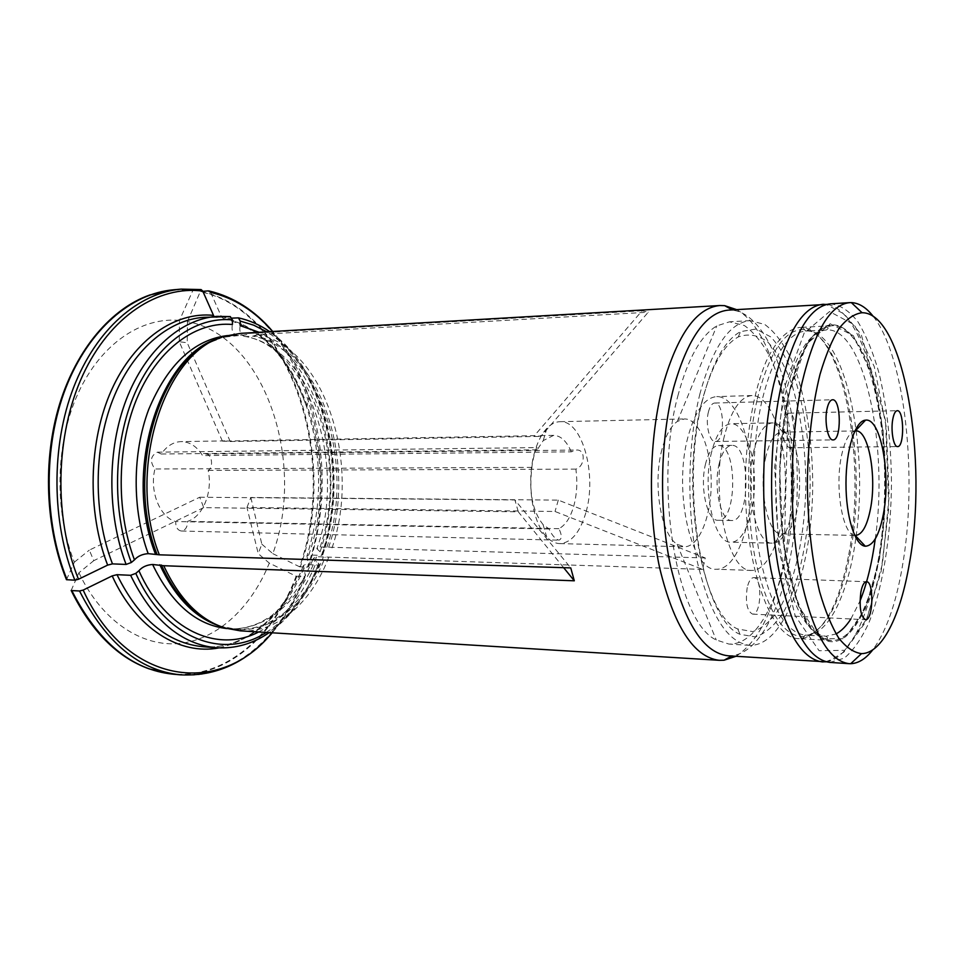 <?xml version="1.0" encoding="UTF-8"?>
<svg xmlns="http://www.w3.org/2000/svg" width="964" height="964" viewBox="0 0 964 964"><rect width="100%" height="100%" fill="white"/><g stroke="black" fill="none" stroke-linecap="round" stroke-linejoin="round"><path stroke-width="0.72" stroke-dasharray="4.82 3.62" d="M701.937 401.627C679.102 485.952 701.334 614.948 737.749 628.974L752.764 631.625C762.669 628.287 771.827 620.214 780.213 607.38C796.035 578.4 805.35 531.73 805.868 483.072C805.362 445.742 800.53 412.375 791.372 382.997C784.636 365.368 776.743 351.691 767.706 341.955C758.198 334.966 748.377 333.303 738.255 336.954C723.205 345.269 711.095 366.826 701.937 401.627M702.949 398.506C679.259 486.037 702.394 620.165 740.027 634.312L755.523 636.951C765.753 633.408 775.177 624.973 783.816 611.646C800.072 581.569 809.639 533.333 810.17 483.084C809.652 444.524 804.699 410.037 795.288 379.623C788.359 361.367 780.25 347.173 770.935 337.026L756.065 329.025L740.557 331.616C724.988 340.111 712.456 362.404 702.949 398.506M854.634 535.297C842.669 534.61 834.595 487.651 841.476 455.888C844.693 440.861 849.139 432.571 854.815 431.029M753.643 451.501C744.208 489.338 755.981 545.022 772.176 543.154L774.092 542.973C800.518 539.707 800.71 426.425 774.297 423.076L772.393 422.883C764.44 423.606 758.186 433.149 753.643 451.501M765.898 456.478C758.078 488.471 767.862 535.478 781.418 533.911L782.901 533.779C805.061 531.405 805.217 434.752 783.069 432.294L781.599 432.149C774.923 432.764 769.682 440.873 765.898 456.478M783.901 421.196C782.081 435.776 783.913 444.633 789.396 447.766C797.397 448.441 796.999 412.279 789.01 413.207C786.817 413.436 785.106 416.099 783.901 421.196M747.233 587.486C745.208 602.187 746.98 611.068 752.559 614.116C761.415 615.345 762.572 577.147 753.679 577.641C750.92 577.822 748.775 581.099 747.233 587.486M708.444 411.833C705.19 423.883 709.48 442.223 715.288 441.488C725.205 442.199 724.603 401.928 714.71 403.036C712.01 403.289 709.926 406.23 708.444 411.833M879.301 558.072C868.612 619.707 842.09 657.99 817.098 634.987C785.323 611.441 768.2 480.807 788.432 396.132C795.866 363.826 805.591 342.184 817.629 331.206C839.584 311.914 862.708 338.063 875.023 387.046C887.35 436.258 888.953 504.124 879.301 558.072M873.408 316.602C905.545 357.403 918.053 479.349 902.171 567.567C895.713 604.633 885.928 632.047 872.83 649.784M829.871 662.413L844.187 658.195C853.369 650.519 861.671 638.529 869.118 622.238C883.072 586.715 891.013 535.767 891.483 483.229C891.085 443.066 886.928 406.338 879.011 373.02C873.143 352.511 866.154 335.496 858.044 321.976C849.417 310.926 840.222 304.865 830.486 303.829M711.637 451.911C701.792 489.17 714.095 543.997 731.025 542.19C743.774 542.551 754.535 514.342 754.487 482.988C754.643 451.634 743.979 423.377 731.23 423.702C722.916 424.425 716.385 433.824 711.637 451.911M719.252 463.467C713.107 487.037 720.831 521.62 731.628 520.5C750.619 522.247 750.751 443.717 731.76 445.392C726.41 445.85 722.241 451.875 719.252 463.467M705.636 463.539C699.418 487.001 707.239 521.404 718.18 520.295C737.436 522.03 737.581 443.886 718.313 445.549C712.902 446.007 708.673 452.008 705.636 463.539M687.91 437.126C673.005 491.532 691.477 571.917 716.421 569.242C735.616 569.857 751.498 528.429 751.414 482.976C751.655 437.536 735.918 396.047 716.722 396.602C704.612 397.662 695.008 411.17 687.91 437.126M724.229 436.572C709.841 491.712 727.651 573.182 751.715 570.423C770.212 571.013 785.503 529.043 785.431 483.036C785.66 437.041 770.513 395.023 752.016 395.541C740.328 396.59 731.074 410.266 724.229 436.572M246.965 507.474L250.845 497.472L558.301 500.111L705.262 557.963L702.563 569.387L555.023 511.486L246.965 507.474L258.244 553.673L269.305 563.109L296.141 576.195C270.257 645.338 209.658 690.501 149.191 668.896M702.563 569.387L316.626 556.722L313.372 558.361L319.349 564.338L317.987 565.037L305.275 564.567L303.467 565.458L305.371 575.93L304.046 576.58C281.295 636.855 233.24 679.716 180.509 674.848M296.141 576.195L304.046 576.58M558.301 500.111L555.023 511.486M250.845 497.472L261.834 544.166L258.244 553.673M203.717 507.618L93.785 560.65L89.303 550.119L199.729 497.231L203.717 507.618L518.307 511.824L514.909 499.954L570.76 567.904M71.167 590.462L78.928 572.785L93.785 560.65M563.651 567.676L518.307 511.824M222.371 441.114L179.268 341.738L187.233 342.762L230.227 441.512L222.371 441.114L536.888 435.644L540.888 436.403L648.242 312.216L642.12 310.745L534.213 435.909M173.653 289.778L192.993 290.164L179.461 320.446L179.268 341.738M192.993 290.164L201.09 289.562M213.502 315.373L215.888 317.445L230.288 316.578M642.12 310.745L249.869 333.423L245.205 335.05L237.144 335.448C232.842 333.978 231.264 330.327 232.396 324.507M571.291 451.827C566.639 441.09 560.747 435.608 553.613 435.367L543.214 440.62L537.177 449.814L537.081 447.585C535.659 447.019 531.851 464.299 531.923 467.383C528.814 492.218 532.538 511.294 543.069 524.609L549.082 528.959C551.902 535.273 555.18 539.009 558.915 540.165C562.048 539.045 562.06 535.213 558.915 528.682C565.398 525.296 570.339 517.801 573.725 506.208C576.906 494.412 577.629 482.048 575.882 469.119C584.991 466.443 586.016 449.417 576.689 450.031L571.291 451.827L202.573 455.598C196.909 446.428 189.751 441.765 181.099 441.608C173.4 441.898 166.784 446.031 161.253 454.02L157.385 452.176C150.42 455.888 149.601 461.491 154.939 468.998C149.263 491.146 159.916 517.499 175.677 521.524C175.653 527.139 177.545 530.308 181.377 531.019C185.413 530.405 187.474 527.175 187.582 521.355C203.079 516.692 212.936 491.724 208.176 470.408C213.863 467.335 211.875 453.61 205.802 454.092L202.573 455.598M575.882 469.119L208.176 470.408M549.082 528.959L175.677 521.524M558.915 528.682L187.582 521.355M537.177 449.814L161.253 454.02M531.923 467.383L154.939 468.998M699.948 393.77C687.621 442.693 686.501 509.836 697.213 561.337C709.721 614.538 727.169 642.542 749.546 645.326C785.154 646.736 812.869 567.121 812.712 483.084C812.399 435.282 804.362 388.986 790.131 356.849C782.539 342.124 774.068 331.315 764.705 324.422L750.113 320.638C729.507 322.566 712.782 346.944 699.948 393.77M678.258 394.445C653.146 484.181 676.632 622.274 716.24 639.963L728.929 644.072C765.32 645.543 793.673 566.519 793.517 483.048C793.191 435.571 784.973 389.589 770.417 357.716C762.644 343.1 753.969 332.375 744.413 325.543L729.495 321.819L716.794 325.88C700.876 335.532 688.031 358.379 678.258 394.445M661.991 449.296C652.471 483.554 660.979 534.767 677.174 544.311L684.223 546.781C698.924 547.215 711.275 516.728 711.227 482.916C711.396 449.103 699.141 418.557 684.44 418.942L677.391 421.389C670.872 426.028 665.738 435.33 661.991 449.296M179.461 320.446C141.612 316.807 101.075 343.473 78.241 392.987C55.466 442.452 53.839 510.583 74.349 562.181L66.468 579.689M149.842 294.972C164.061 290.104 178.22 288.549 192.306 290.345M210.646 292.417L221.383 316.566L223.359 318.53L232.047 318.132M221.383 316.566C260.955 327.242 289.417 357.463 306.769 407.218C322.47 456.707 322.518 506.269 306.938 555.891L308.745 554.963L321.434 555.385C354.33 462.226 313.939 332.701 237.578 317.734M705.262 557.963L320.132 546.974L316.879 548.709L322.313 553.902L322.795 554.649L321.434 555.385M200.922 291.502C292.466 310.649 339.027 459.78 300.286 566.856L299.563 566.772C338.292 459.792 291.743 310.794 200.235 291.694L202.862 291.345M306.938 555.891L308.781 566.458L307.456 567.133L300.286 566.856M78.928 572.785C102.124 621.816 142.78 647.663 180.557 643.362C218.467 638.843 251.58 606.886 269.305 563.109M74.349 562.181L89.303 550.119M261.834 544.166L272.824 553.649C306.395 462.575 265.064 335.894 187.426 321.59L187.233 342.762M230.227 441.512L540.888 436.403M585.811 512.836C579.93 532.622 571.242 542.877 559.747 543.6C555.18 543.467 550.83 541.25 546.709 536.96C531.839 522.416 525.898 479.602 535.08 450.67C538.057 440.934 541.997 433.475 546.889 428.293C551.034 424.015 555.397 421.822 559.951 421.69C582.401 419.93 597.282 474.999 585.811 512.836M199.729 497.231L514.909 499.954M727.856 655.773L732.303 655.689C769.658 651.001 797.385 568.784 797.3 483.06C797.686 397.337 770.248 315.035 732.905 310.203L728.459 310.107M735.954 656.303C758.391 641.711 774.49 609.682 784.238 560.205C803.699 464.817 781.732 333.99 736.556 309.613M320.132 546.974C349.269 463.997 312.878 348.92 245.989 336.581L252.978 336.147L257.629 334.532L648.242 312.216M245.989 336.581L244.109 336.316C240.398 334.436 239.096 330.893 240.205 325.663M320.048 551.866C347.835 471.468 320.361 361.946 259.171 332.279M258.641 631.974C284.127 618.466 303.431 594.993 316.566 561.554M272.824 553.649L299.563 566.772M187.426 321.59L200.235 291.694M240.337 630.842C277.246 633.36 311.505 602.5 328.567 557.698M332.038 547.901C361.271 463.805 324.832 347.161 257.629 334.532M249.869 333.423L240.855 333.339M848.32 556.71C838.596 605.717 823.256 632.999 802.325 638.542L798.807 638.662C771.429 638.638 745.039 568.447 745.341 482.976C745.787 435.294 753.764 390.155 766.416 360.825C776.249 340.328 787.721 329.049 799.349 327.471L802.867 327.603C844.018 331.833 867.275 464.781 848.32 556.71M878.71 557.541C869.986 606.681 851.489 641.831 831.161 640.518L825.244 639.18C807.278 630.817 793.794 601.416 784.78 550.95C777.068 502.268 778.575 441.681 788.504 396.843C797.951 356.825 810.375 333.556 825.787 327.049L831.715 325.736C872.914 322.494 897.617 461.72 878.71 557.541M788.191 395.565L779.563 468.215L783.322 544.576L798.361 605.814L820.472 638.65L844.307 638.71L865.118 609.369L879.602 558.493L885.856 495.677L883.181 430.932L871.878 374.309L853.297 335.653L830.161 323.747L806.699 344.088L788.191 395.565M308.745 554.963C341.834 462.31 301.178 333.472 224.431 318.674M322.313 553.902C349.571 474.493 325.217 367.272 266.751 331.833M308.781 566.458C326.639 510.028 326.651 453.598 308.829 397.204C300.25 371.706 288.152 349.799 272.535 331.496M208.381 290.875C299.683 310.143 346.064 459.72 307.456 567.133M266.221 632.444C289.2 617.635 306.733 594.68 318.855 563.578M216.43 647.736C259.244 651.158 298.732 615.791 317.987 565.037M296.864 576.279C274.041 636.361 225.841 679.042 172.99 674.173M272.005 632.794C285.826 616.755 296.948 597.801 305.371 575.93C297.02 597.728 285.959 616.683 272.21 632.806M784.081 388.384L774.682 466.962L778.779 549.661L795.143 615.707L819.087 650.724L844.753 650.302L867.046 618.43L882.482 563.747L889.133 496.544L886.302 427.317L874.264 366.597L854.393 324.832L829.534 311.565L804.181 333.014L784.081 388.384M826.184 661.846C859.852 657.014 884.735 571.809 884.675 483.217C885.036 394.613 860.454 309.324 826.811 304.383M245.205 335.05L236.12 334.99L219.696 338.195M246.868 334.665L223.094 337.243L216.298 339.665M238.192 335.496L227.468 335.568M326.892 547.178C355.945 463.961 319.687 348.546 252.978 336.147M219.19 625.913L235.614 629.179C272.294 631.806 306.419 601.331 323.41 556.951M226.95 628.576L228.576 628.709C265.365 631.336 299.587 600.97 316.626 556.722M216.575 317.493L215.9 317.457M303.467 565.458C283.946 616.526 243.555 650.459 203.199 646.724C246.206 650.158 285.91 615.032 305.275 564.567M303.467 565.482C285.055 611.477 256.894 638.939 219.009 647.892M181.172 289.128L200.476 289.513M215.791 624.431L222.6 626.877C264.16 639.759 305.998 607.79 325.157 557.132M328.64 547.347C357.716 463.925 321.434 348.209 254.641 335.761M856.056 536.346C869.371 444.874 844.054 328.061 805.711 331.026C787.769 332.749 773.249 355.716 762.163 399.927C751.583 445.838 750.667 508.618 759.933 556.746C770.73 606.525 785.817 632.649 805.181 635.131C828.124 636.65 848.489 593.836 855.875 537.743M757.282 399.012C769.513 351.306 785.395 328.17 804.916 329.604C845.416 333.616 868.371 465.01 849.682 555.83C840.078 604.235 824.979 631.143 804.386 636.541C784.081 637.493 767.922 612.634 755.896 561.952C745.594 512.812 746.172 446.85 757.282 399.012M875.252 538.912C888.82 446.573 864.214 327.001 826.497 329.929C809.013 331.628 794.854 354.752 784.033 399.301C773.706 445.561 772.803 508.859 781.84 557.373C792.384 607.525 807.097 633.83 825.967 636.288L836.053 633.926M850.875 618.972L860.009 601.042M737.749 628.974L740.027 634.312M738.255 336.954L740.557 331.616M783.069 432.294L774.297 423.076M782.901 533.779L774.092 542.973M789.396 447.766L897.58 446.585M789.01 413.207L897.267 410.688M752.559 614.116L865.503 619.695M753.679 577.641L866.503 581.714M715.288 441.488L833.016 439.897M714.71 403.036L832.51 399.771M817.098 634.987C810.061 628.902 803.639 618.539 797.843 603.922L789.167 575.508L784.25 550.082L788.287 395.758C795.77 363.283 805.555 341.762 817.629 331.206M772.393 422.883L731.23 423.702M772.176 543.154L731.025 542.19M731.76 445.392L718.313 445.549M731.628 520.5L718.18 520.295M752.016 395.541L716.722 396.602M751.715 570.423L716.421 569.242M854.863 430.944L781.599 432.149M854.682 535.382L781.418 533.911M205.802 454.092L576.689 450.043M181.377 531.019L558.915 540.165M157.385 452.176L537.081 447.597M750.113 320.638L729.495 321.819M749.546 645.326L728.929 644.072M677.174 544.311L716.24 639.963M677.391 421.389L716.794 325.88M223.347 318.53C261.268 328.146 289.067 357.704 306.769 407.218L308.829 397.204C300.31 371.815 288.284 349.908 272.74 331.483M322.832 554.637C349.619 475.782 327.049 370.525 269.715 331.664M319.373 564.362C307.817 594.27 291.092 617.02 269.197 632.625M553.613 435.367L536.888 435.644M224.889 440.873L181.099 441.608M543.069 524.609L546.709 536.96M543.214 440.62L546.889 428.293M732.905 310.203L732.291 309.866M732.303 655.689L731.688 656.026M237.144 335.448L229.095 335.436L236.12 334.99L223.094 337.243L225.938 336.002M244.109 336.328C307.396 345.22 347.896 464.407 316.867 548.709M225.431 628.13L222.6 626.877L235.614 629.179L228.576 628.709C239.735 629.468 250.857 627.094 261.955 621.599L271.258 615.984L286.019 603.066C297.033 590.739 306.142 575.833 313.372 558.361M559.747 543.6L684.223 546.781M559.951 421.69L684.44 418.942M825.762 661.726C833.571 658.834 829.98 660.376 843.994 652.013L865.72 621.937L881.18 571.098L888.772 507.775L885.579 420.641L861.25 334.556L844.319 314.083L826.377 304.504M825.244 639.18L825.389 639.18C828.076 638.915 828.269 637.951 825.967 636.288L805.181 635.131L802.325 638.542M825.787 327.049L825.931 327.037C828.618 327.326 828.811 328.29 826.497 329.929L805.711 331.026L802.867 327.603M831.715 325.736L799.349 327.471M831.161 640.518L798.807 638.662"/><path stroke-width="1.45" d="M854.815 431.029L855.815 430.92C868.564 429.57 877.011 476.722 870.42 509.137C867.058 525.946 862.129 534.707 855.634 535.406L854.634 535.297M883.325 514.366C879.252 535.201 873.239 545.817 865.298 546.214C855.044 545.66 845.85 516.776 845.982 483.145C845.97 449.525 855.261 420.666 865.515 420.159C880.867 417.484 891.17 474.878 883.325 514.366M892.833 418.966C893.881 413.677 895.351 410.917 897.267 410.688C904.196 409.748 904.521 447.296 897.58 446.585C893.52 447.224 890.555 430.197 892.833 418.966M860.876 592.004C862.214 585.353 864.093 581.919 866.503 581.714C874.24 581.147 873.215 620.888 865.503 619.695C860.647 616.562 859.105 607.332 860.876 592.004M827.028 408.929C828.329 403.085 830.161 400.036 832.51 399.771C841.174 398.674 841.692 440.656 833.016 439.897C827.931 440.644 824.172 421.497 827.028 408.929M909.426 563.253C900.641 615.526 882.144 653.616 861.479 653.628C853.718 652.568 846.139 647.374 838.716 638.048C831.571 626.359 825.208 610.959 819.641 591.848C811.929 560.048 807.832 523.789 807.35 483.084C807.977 442.38 812.194 406.133 820.015 374.357C825.654 355.27 832.065 339.882 839.258 328.218C846.705 318.927 854.309 313.758 862.069 312.722C904.124 312.372 928.428 460.876 909.426 563.253M872.83 649.784C865.877 658.725 858.514 663.365 850.718 663.702L849.031 663.666C827.763 660.798 811.134 629.697 799.132 570.351C788.877 512.836 790.046 437.584 801.952 383.154C814.279 331.411 830.173 304.576 849.658 302.648L851.345 302.612C859.129 302.973 866.491 307.637 873.408 316.602M849.658 302.648L830.486 303.829C810.519 305.781 794.228 332.459 781.611 383.841C769.429 437.897 768.236 512.571 778.743 569.688C791.022 628.612 808.061 659.521 829.871 662.413L849.031 663.666M71.794 590.571L71.167 590.462C91.303 631.299 117.319 657.436 149.191 668.896L172.99 674.173C131.755 669.92 98.027 642.06 71.794 590.571L79.542 590.992L83.169 590.089C127.525 687.187 221.371 695.719 272.005 632.794M219.009 647.892C179.979 655.472 136.237 628.986 112.186 575.894L83.169 590.089M112.186 575.894L116.993 574.677L130.61 575.303C152.686 620.298 181.292 644.446 216.43 647.736L203.199 646.724C167.893 643.422 139.153 619.406 116.993 574.677M563.651 567.676L574.303 580.798L163.735 565.723L152.601 564.482C146.733 564.904 142.166 566.977 138.924 570.724L135.816 573.375L130.61 575.303M574.303 580.798L570.76 567.904L159.337 554.818L148.179 553.649C142.298 554.083 137.719 556.168 134.454 559.879L131.309 562.518L126.091 564.434L112.463 563.88L107.643 565.109L78.482 579.256L74.855 580.183C51.478 522.392 50.971 445.958 73.626 387.383C96.388 328.76 139.045 292.658 181.172 289.128L173.653 289.778L149.842 294.972C111.8 308.251 76.759 348.462 59.587 404.181C42.561 459.9 45.308 527.501 66.468 579.689L74.855 580.183M107.643 565.109C86.905 511.751 88.531 441.126 111.547 389.986C134.611 338.774 175.484 311.408 213.502 315.373L202.741 291.068L201.09 289.562M134.454 559.879C115.475 509.655 117.03 443.561 138.189 395.457C159.397 347.305 197.078 321.181 232.396 324.507L232.432 319.891L230.288 316.578L217.008 316.361C181.461 318.879 145.612 349.595 126.332 399.47C107.125 449.332 107.04 514.535 126.091 564.434M259.171 332.279L240.205 325.663L240.253 321.072L238.409 317.867L232.047 318.132M272.535 331.496C254.761 310.938 234.132 297.912 210.646 292.417L208.381 290.875L202.862 291.345M826.811 304.383L728.459 310.107C706.034 312.216 687.79 338.015 673.716 387.504C660.123 439.524 658.81 511.185 670.558 566.121C684.283 622.84 703.383 652.724 727.856 655.773L826.184 661.846M736.556 309.613L724.651 305.648L719.831 305.528C696.611 307.685 677.692 334.098 663.063 384.757C648.917 438.138 647.531 511.8 659.725 568.242C673.981 626.504 693.815 657.195 719.216 660.316L724.036 660.22L735.954 656.303M138.924 570.724C165.603 630.974 217.985 653.387 258.641 631.974M163.735 565.723C179.473 599.343 200.03 620.153 225.431 628.13L240.337 630.842L719.216 660.316M719.831 305.528L240.855 333.339L225.938 336.002C165.422 349.161 125.465 469.54 159.337 554.818M232.432 319.891C196.041 316.264 157.084 343.015 135.117 392.709C113.198 442.343 111.619 510.715 131.309 562.518M229.757 316.541L203.766 317.337C168.049 319.867 132.056 350.414 112.704 399.976C93.424 449.525 93.327 514.294 112.463 563.88M266.751 331.833L253.797 325.217L240.253 321.072M135.816 573.375C164.977 639.301 223.503 660.388 266.221 632.444M272.21 632.806C246.7 662.545 216.129 676.559 180.509 674.848C139.382 670.607 105.727 642.663 79.542 590.992M826.377 304.504L823.087 304.275C802.94 306.251 786.491 332.857 773.767 384.106C761.476 438.005 760.271 512.474 770.875 569.423C783.262 628.191 800.457 659.027 822.461 661.931L825.762 661.726M219.696 338.195C160.47 352.981 122.308 470.649 155.409 553.902M216.298 339.665C159.337 358.994 124.995 473.469 156.939 554.119M227.468 335.568C194.005 339.69 167.772 364.284 148.757 409.339C132.201 452.996 131.972 509.751 148.179 553.649M159.819 564.771C174.954 597.138 194.752 617.514 219.19 625.913M152.601 564.482C171.604 603.789 196.391 625.154 226.95 628.576M67.094 579.798C43.681 522.223 43.163 446.079 65.865 387.721C88.664 329.314 131.417 293.321 173.653 289.778M202.741 291.068C158.626 285.308 110.258 315.806 82.771 375.225C55.322 434.547 53.502 517.487 78.482 579.256M161.337 565C175.267 595.053 193.415 614.851 215.791 624.431M855.875 537.743L856.056 536.346M836.053 633.926C841.307 631.095 846.247 626.106 850.875 618.972M860.009 601.042C866.913 583.847 871.998 563.133 875.252 538.912M855.152 535.369L865.298 546.214M855.333 430.956L865.515 420.159M862.069 312.722L851.345 302.612M861.479 653.628L850.718 663.702M269.715 331.664C259.943 324.892 249.519 320.289 238.433 317.855M272.74 331.483C254.749 310.36 233.577 296.864 209.236 290.995M269.197 632.625C252.966 643.819 235.385 648.856 216.43 647.736M732.291 309.866L724.651 305.648M731.688 656.026L724.036 660.22M180.509 674.848L172.99 674.173M201.078 289.562L181.172 289.128"/></g></svg>
